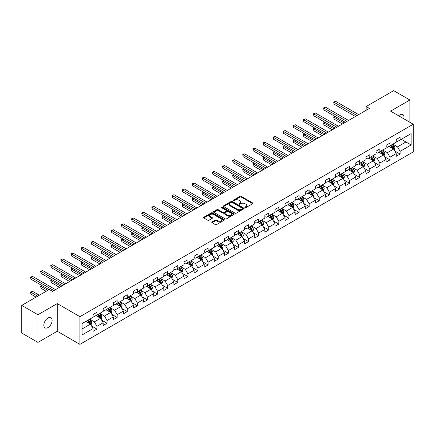 <?xml version="1.0" encoding="UTF-8"?>
<svg xmlns="http://www.w3.org/2000/svg" width="435" height="435" viewBox="0 0 435 435"><rect width="100%" height="100%" fill="white"/><g stroke="black" fill="none" stroke-linecap="round" stroke-linejoin="round"><path stroke-width="0.65" d="M245.046 207.598A0.631 0.364 0 0 0 245.938 207.598L252.691 203.7A0.897 0.517 0 0 0 252.958 203.335A0.897 0.517 0 0 0 252.691 202.966L241.251 196.359A0.897 0.517 0 0 0 239.979 196.359L233.22 200.258A0.631 0.364 0 0 0 234.112 200.774L234.987 200.269A2.876 1.664 0 0 1 239.054 200.269L240.011 200.818A2.876 1.664 0 0 1 240.854 201.992A2.876 1.664 0 0 1 240.011 203.167L239.136 203.672A0.631 0.364 0 0 0 240.022 204.189L240.898 203.683A2.876 1.664 0 0 1 244.97 203.683L245.922 204.232A2.876 1.664 0 0 1 246.765 205.407A2.876 1.664 0 0 1 245.922 206.582L245.046 207.087A0.631 0.364 0 0 0 245.046 207.598L245.046 207.087M47.986 327.56A5.862 3.388 120 0 0 51.814 322.395A5.862 3.388 120 0 0 50.917 317.697A5.862 3.388 120 0 0 47.986 317.985A5.862 3.388 120 0 0 44.152 323.151A5.862 3.388 120 0 0 45.055 327.849A5.862 3.388 120 0 0 47.986 327.56M403.8 118.771A5.862 3.388 120 0 0 402.772 114.552A5.862 3.388 120 0 0 399.841 114.845A5.862 3.388 120 0 0 398.607 115.775M212.062 221.98A0.897 0.517 0 0 0 211.801 222.35A0.897 0.517 0 0 0 212.062 222.715L215.276 224.569A0.897 0.517 0 0 0 216.548 224.569L224.052 220.235A0.897 0.517 0 0 0 224.313 219.871A0.897 0.517 0 0 0 224.052 219.501L212.606 212.894A0.897 0.517 0 0 0 211.334 212.894L203.83 217.228A0.897 0.517 0 0 0 203.569 217.592A0.897 0.517 0 0 0 203.83 217.962L207.707 220.202A0.897 0.517 0 0 0 208.979 220.202L212.193 218.348A0.897 0.517 0 0 0 212.454 217.978A0.897 0.517 0 0 0 212.193 217.614L210.268 216.499A2.403 1.387 0 0 1 209.567 215.521A2.403 1.387 0 0 1 211.051 214.237A2.403 1.387 0 0 1 213.672 214.537L221.203 218.887A2.403 1.387 0 0 1 221.91 219.871A2.403 1.387 0 0 1 220.425 221.154A2.403 1.387 0 0 1 217.804 220.85L216.548 220.126A0.897 0.517 0 0 0 215.276 220.126L212.062 221.98L212.062 222.715M57.246 303.587L37.943 314.733L21.75 305.386L21.75 333.058L37.943 342.41L57.246 331.263L79.92 344.351L79.92 316.68L57.246 303.587L57.246 331.263M409.884 122.284L409.884 99.996L390.581 111.142L413.25 124.231L79.92 316.68M409.884 99.996L393.686 90.649L366.161 106.542L366.161 110.283M21.75 305.386L49.28 289.492L52.521 291.358L369.397 108.413L366.161 106.542M235.047 213.15A0.897 0.517 0 0 0 236.319 213.15L243.823 208.822A0.897 0.517 0 0 0 244.089 208.452A0.897 0.517 0 0 0 243.823 208.088L232.377 201.481A0.897 0.517 0 0 0 231.11 201.481L223.606 205.809A0.897 0.517 0 0 0 223.34 206.179A0.897 0.517 0 0 0 223.606 206.543L235.047 213.15M221.665 207.734A0.631 0.364 0 0 1 222.301 207.827L222.301 207.076L233.938 213.797A0.897 0.517 0 0 1 234.199 214.161A0.897 0.517 0 0 1 233.938 214.531L226.434 218.859A0.897 0.517 0 0 1 225.161 218.859L213.715 212.253L216.929 210.415L216.929 209.665L213.715 211.519A0.897 0.517 0 0 0 213.454 211.888A0.897 0.517 0 0 0 213.715 212.253L213.715 211.519M216.929 210.415A0.897 0.517 0 0 1 218.201 210.415L218.201 209.665A0.897 0.517 0 0 0 216.929 209.665M218.201 209.665L222.84 212.345A0.897 0.517 0 0 0 224.112 212.345L226.243 211.116A0.897 0.517 0 0 0 226.504 210.747A0.897 0.517 0 0 0 226.243 210.382L221.41 207.593A0.631 0.364 0 0 1 222.301 207.076M79.92 344.351L413.25 151.907L413.25 124.231M91.546 325.973L96.956 329.094L96.956 326.364L103.171 322.775L103.171 325.505L107.059 323.259L107.059 320.53L113.279 316.941L113.279 319.671L117.162 317.425L117.162 314.695L123.382 311.107L123.382 313.836L127.27 311.59L127.27 308.861L133.485 305.272L133.485 308.002L137.373 305.756L137.373 303.026L143.593 299.438L143.593 302.167L147.476 299.922L147.476 297.192L153.696 293.603L153.696 296.333L157.584 294.093L157.584 291.358L163.799 287.769L163.799 290.498L167.687 288.258L167.687 285.529L173.908 281.934L173.908 284.664L177.795 282.424L177.795 279.694L184.01 276.1L184.01 278.83L187.898 276.589L187.898 273.86L194.119 270.265L194.119 273.001L198.001 270.755L198.001 268.025L204.222 264.436L204.222 267.166L208.109 264.92L208.109 262.191L214.325 258.602L214.325 261.332L218.212 259.086L218.212 256.356L224.433 252.768L224.433 255.497L228.315 253.252L228.315 250.522L234.536 246.933L234.536 249.663L238.423 247.417L238.423 244.687L244.639 241.099L244.639 243.828L248.526 241.583L248.526 238.853L254.747 235.264L254.747 237.994L258.635 235.748L258.635 233.019L264.85 229.43L264.85 232.159L268.738 229.914L268.738 227.184L274.958 223.595L274.958 226.325L278.84 224.079L278.84 221.35L285.061 217.761L285.061 220.491L288.949 218.25L288.949 215.515L295.164 211.927L295.164 214.656L299.052 212.416L299.052 209.686L305.272 206.092L305.272 208.822L309.154 206.582L309.154 203.852L315.375 200.258L315.375 202.987L319.263 200.747L319.263 198.017L325.478 194.423L325.478 197.158L329.366 194.913L329.366 192.183L335.586 188.594L335.586 191.324L339.474 189.078L339.474 186.349L345.689 182.76L345.689 185.489L349.577 183.244L349.577 180.514L355.792 176.925L355.792 179.655L359.68 177.409L359.68 174.68L365.9 171.091L365.9 173.821L369.788 171.575L369.788 168.845L376.003 165.256L376.003 167.986L379.891 165.74L379.891 163.011L386.111 159.422L386.111 162.152L389.994 159.906L389.994 157.176L396.214 153.588L396.214 156.317L400.102 154.072L400.102 151.342L411.113 144.985L411.113 133.616L405.931 136.612L405.931 141.995L411.113 144.985M96.956 329.094L93.068 331.339L93.068 328.61L82.057 334.966L82.057 323.596L93.068 317.24L93.068 314.51L96.956 312.265L96.956 314.994L103.171 311.406L103.171 308.676L107.059 306.43L107.059 309.16L113.279 305.571L113.279 302.842L117.162 300.596L117.162 303.325L123.382 299.737L123.382 297.007L127.27 294.761L127.27 297.491L133.485 293.902L133.485 291.173L137.373 288.927L137.373 291.657L143.593 288.068L143.593 285.338L147.476 283.093L147.476 285.828L153.696 282.233L153.696 279.504L157.584 277.264L157.584 279.993L163.799 276.399L163.799 273.669L167.687 271.429L167.687 274.159L173.908 270.565L173.908 267.835L177.795 265.595L177.795 268.324L184.01 264.736L184.01 262L187.898 259.76L187.898 262.49L194.119 258.901L194.119 256.171L198.001 253.926L198.001 256.655L204.222 253.067L204.222 250.337L208.109 248.091L208.109 250.821L214.325 247.232L214.325 244.503L218.212 242.257L218.212 244.987L224.433 241.398L224.433 238.668L228.315 236.422L228.315 239.152L234.536 235.563L234.536 232.834L238.423 230.588L238.423 233.318L244.639 229.729L244.639 226.999L248.526 224.754L248.526 227.483L254.747 223.894L254.747 221.165L258.635 218.919L258.635 221.649L264.85 218.06L264.85 215.33L268.738 213.085L268.738 215.814L274.958 212.226L274.958 209.496L278.84 207.25L278.84 209.985L285.061 206.391L285.061 203.662L288.949 201.421L288.949 204.151L295.164 200.557L295.164 197.827L299.052 195.587L299.052 198.316L305.272 194.722L305.272 191.993L309.154 189.752L309.154 192.482L315.375 188.893L315.375 186.158L319.263 183.918L319.263 186.648L325.478 183.059L325.478 180.329L329.366 178.084L329.366 180.813L335.586 177.224L335.586 174.495L339.474 172.249L339.474 174.979L345.689 171.39L345.689 168.66L349.577 166.415L349.577 169.144L355.792 165.556L355.792 162.826L359.68 160.58L359.68 163.31L365.9 159.721L365.9 156.992L369.788 154.746L369.788 157.475L376.003 153.887L376.003 151.157L379.891 148.911L379.891 151.641L386.111 148.052L386.111 145.323L389.994 143.077L389.994 145.807L396.214 142.218L396.214 139.488L400.102 137.242L400.102 139.978L411.113 133.616M95.917 315.592L100.583 318.284L94.362 321.878L89.697 319.181M93.068 315.745L94.362 316.49L96.956 314.994M94.362 321.878L96.956 326.364M100.583 318.284L103.171 322.775M106.02 309.758L110.686 312.45L104.465 316.044L99.805 313.352M103.171 309.91L104.465 310.655L107.059 309.16M104.465 316.044L107.059 320.53M110.686 312.45L113.279 316.941M116.129 303.924L120.789 306.621L114.574 310.209L109.908 307.518M113.279 304.076L114.574 304.821L117.162 303.325M114.574 310.209L117.162 314.695M120.789 306.621L123.382 311.107M126.232 298.089L130.897 300.786L124.676 304.375L120.011 301.683M123.382 298.241L124.676 298.992L127.27 297.491M124.676 304.375L127.27 308.861M130.897 300.786L133.485 305.272M136.334 292.26L141 294.952L134.785 298.54L130.119 295.849M133.485 292.407L134.785 293.157L137.373 291.657M134.785 298.54L137.373 303.026M141 294.952L143.593 299.438M146.443 286.426L151.108 289.117L144.888 292.706L140.222 290.014M143.593 286.573L144.888 287.323L147.476 285.828M144.888 292.706L147.476 297.192M151.108 289.117L153.696 293.603M156.546 280.591L161.211 283.283L154.99 286.872L150.331 284.18M153.696 280.738L154.99 281.488L157.584 279.993M154.99 286.872L157.584 291.358M161.211 283.283L163.799 287.769M166.654 274.757L171.314 277.448L165.099 281.037L160.433 278.346M163.799 274.904L165.099 275.654L167.687 274.159M165.099 281.037L167.687 285.529M171.314 277.448L173.908 281.934M176.757 268.922L181.422 271.614L175.202 275.203L170.536 272.511M173.908 269.069L175.202 269.82L177.795 268.324M175.202 275.203L177.795 279.694M181.422 271.614L184.01 276.1M186.86 263.088L191.525 265.78L185.305 269.368L180.645 266.677M184.01 263.235L185.305 263.985L187.898 262.49M185.305 269.368L187.898 273.86M191.525 265.78L194.119 270.265M196.968 257.254L201.628 259.945L195.413 263.534L190.748 260.842M194.119 257.4L195.413 258.151L198.001 256.655M195.413 263.534L198.001 268.025M201.628 259.945L204.222 264.436M207.071 251.419L211.736 254.111L205.516 257.705L200.85 255.008M204.222 251.571L205.516 252.316L208.109 250.821M205.516 257.705L208.109 262.191M211.736 254.111L214.325 258.602M217.174 245.585L221.839 248.276L215.624 251.87L210.959 249.173M214.325 245.737L215.624 246.482L218.212 244.987M215.624 251.87L218.212 256.356M221.839 248.276L224.433 252.768M227.282 239.75L231.947 242.442L225.727 246.036L221.062 243.339M224.433 239.902L225.727 240.647L228.315 239.152M225.727 246.036L228.315 250.522M231.947 242.442L234.536 246.933M237.385 233.916L242.05 236.613L235.83 240.202L231.17 237.51M234.536 234.068L235.83 234.813L238.423 233.318M235.83 240.202L238.423 244.687M242.05 236.613L244.639 241.099M247.493 228.081L252.153 230.778L245.938 234.367L241.273 231.676M244.639 228.234L245.938 228.979L248.526 227.483M245.938 234.367L248.526 238.853M252.153 230.778L254.747 235.264M257.596 222.247L262.261 224.944L256.041 228.533L251.376 225.841M254.747 222.399L256.041 223.15L258.635 221.649M256.041 228.533L258.635 233.019M262.261 224.944L264.85 229.43M267.699 216.418L272.364 219.109L266.144 222.698L261.484 220.007M264.85 216.565L266.144 217.315L268.738 215.814M266.144 222.698L268.738 227.184M272.364 219.109L274.958 223.595M277.807 210.583L282.467 213.275L276.252 216.864L271.587 214.172M274.958 210.73L276.252 211.481L278.84 209.985M276.252 216.864L278.84 221.35M282.467 213.275L285.061 217.761M287.91 204.749L292.576 207.441L286.355 211.029L281.69 208.338M285.061 204.896L286.355 205.646L288.949 204.151M286.355 211.029L288.949 215.515M292.576 207.441L295.164 211.927M298.013 198.915L302.678 201.606L296.463 205.195L291.798 202.503M295.164 199.061L296.463 199.812L299.052 198.316M296.463 205.195L299.052 209.686M302.678 201.606L305.272 206.092M308.121 193.08L312.781 195.772L306.566 199.36L301.901 196.669M305.272 193.227L306.566 193.977L309.154 192.482M306.566 199.36L309.154 203.852M312.781 195.772L315.375 200.258M318.224 187.246L322.89 189.937L316.669 193.526L312.009 190.834M315.375 187.393L316.669 188.143L319.263 186.648M316.669 193.526L319.263 198.017M322.89 189.937L325.478 194.423M328.333 181.411L332.992 184.103L326.777 187.692L322.112 185M325.478 181.564L326.777 182.308L329.366 180.813M326.777 187.692L329.366 192.183M332.992 184.103L335.586 188.594M338.435 175.577L343.101 178.268L336.88 181.863L332.215 179.166M335.586 175.729L336.88 176.474L339.474 174.979M336.88 181.863L339.474 186.349M343.101 178.268L345.689 182.76M348.538 169.742L353.204 172.434L346.983 176.028L342.323 173.331M345.689 169.895L346.983 170.64L349.577 169.144M346.983 176.028L349.577 180.514M353.204 172.434L355.792 176.925M358.647 163.908L363.307 166.6L357.091 170.194L352.426 167.502M355.792 164.06L357.091 164.805L359.68 163.31M357.091 170.194L359.68 174.68M363.307 166.6L365.9 171.091M368.749 158.074L373.415 160.771L367.194 164.359L362.529 161.668M365.9 158.226L367.194 158.971L369.788 157.475M367.194 164.359L369.788 168.845M373.415 160.771L376.003 165.256M378.852 152.239L383.518 154.936L377.297 158.525L372.637 155.833M376.003 152.391L377.297 153.136L379.891 151.641M377.297 158.525L379.891 163.011M383.518 154.936L386.111 159.422M388.961 146.405L393.621 149.102L387.406 152.69L382.74 149.999M386.111 146.557L387.406 147.307L389.994 145.807M387.406 152.69L389.994 157.176M393.621 149.102L396.214 153.588M401.266 139.303L405.931 141.995L397.508 146.856L392.843 144.164M396.214 140.722L397.508 141.473L400.102 139.978M397.508 146.856L400.102 151.342M37.943 314.733L37.943 342.41M82.057 328.98L90.475 324.118L85.815 321.427M90.475 324.118L93.068 328.61M394.692 150.95L400.102 154.072M384.589 156.785L389.994 159.906M374.481 162.619L379.891 165.74M364.378 168.454L369.788 171.575M354.275 174.288L359.68 177.409M344.167 180.123L349.577 183.244M334.064 185.957L339.474 189.078M323.955 191.791L329.366 194.913M313.853 197.626L319.263 200.747M303.75 203.455L309.154 206.582M293.641 209.289L299.052 212.416M283.538 215.124L288.949 218.25M273.436 220.958L278.84 224.079M263.327 226.793L268.738 229.914M253.224 232.627L258.635 235.748M243.116 238.462L248.526 241.583M233.013 244.296L238.423 247.417M222.91 250.13L228.315 253.252M212.802 255.965L218.212 259.086M202.699 261.799L208.109 264.92M192.596 267.634L198.001 270.755M182.488 273.468L187.898 276.589M172.385 279.297L177.795 282.424M162.277 285.132L167.687 288.258M152.174 290.966L157.584 294.093M142.071 296.8L147.476 299.922M131.963 302.635L137.373 305.756M121.86 308.469L127.27 311.59M111.757 314.304L117.162 317.425M101.649 320.138L107.059 323.259M245.296 207.691L245.922 207.332A2.876 1.664 0 0 0 246.765 206.157L246.765 205.407M240.854 201.992L240.854 202.743A2.876 1.664 0 0 1 240.011 203.917L239.386 204.276M252.681 203.705L241.251 197.104A0.897 0.517 0 0 0 239.979 197.104L233.475 200.861M243.823 208.088L243.823 208.822L232.377 202.226A0.897 0.517 0 0 0 231.11 202.226L223.617 206.554L223.606 205.809M242.235 208.713A0.631 0.364 0 0 0 242.235 208.196L232.187 202.395A0.631 0.364 0 0 0 231.3 202.395L230.376 202.927A2.876 1.664 0 0 0 229.533 204.102A2.876 1.664 0 0 0 230.376 205.276L237.244 209.24A2.876 1.664 0 0 0 241.311 209.24L242.235 208.713L242.235 209.458A0.631 0.364 0 0 0 242.42 209.202L242.42 208.452M229.533 204.102L229.533 204.852A2.876 1.664 0 0 0 230.376 206.027L230.376 205.276M242.235 209.458L241.311 209.991A2.876 1.664 0 0 1 237.244 209.991L230.376 206.027M218.201 210.415L222.84 213.09A0.897 0.517 0 0 0 224.112 213.09L226.243 211.861A0.897 0.517 0 0 0 226.504 211.497L226.504 210.747M222.301 207.827L233.927 214.537M227.657 215.124A2.403 1.387 0 0 0 230.278 215.428A2.403 1.387 0 0 0 231.763 214.145A2.403 1.387 0 0 0 231.061 213.161L228.408 211.627A0.897 0.517 0 0 0 227.135 211.627L225.004 212.856A0.897 0.517 0 0 0 224.743 213.226A0.897 0.517 0 0 0 225.004 213.59L227.657 215.124L227.657 215.874A2.403 1.387 0 0 0 230.278 216.173A2.403 1.387 0 0 0 231.763 214.89L231.763 214.145M224.743 213.226L224.743 213.976A0.897 0.517 0 0 0 225.004 214.341L225.004 213.59M227.657 215.874L225.004 214.341M221.91 219.871L221.91 220.616A2.403 1.387 0 0 1 220.425 221.899A2.403 1.387 0 0 1 217.804 221.6L216.548 220.877A0.897 0.517 0 0 0 215.276 220.877L212.079 222.72M209.567 215.521L209.567 216.266A2.403 1.387 0 0 0 210.268 217.25L210.268 216.499M212.182 218.354L210.268 217.25M224.036 220.246L212.606 213.645A0.897 0.517 0 0 0 211.334 213.645L203.841 217.968M394.137 149.988L394.904 148.047A2.425 1.403 -120 0 0 394.132 145.981L392.794 144.192M390.461 147.275L389.553 146.062M335.282 116.536L334.047 117.249L334.047 119.119L342.448 123.97M390.788 145.355L392.125 147.139A2.425 1.403 60 0 1 392.816 148.596L393.593 148.15A2.425 1.403 -120 0 0 392.897 146.687L391.565 144.904M390.956 145.257L392.441 147.237A1.234 0.712 60 0 1 392.664 147.612L393.593 148.15M334.047 119.119L333.694 117.042L344.069 123.034M333.694 117.042L335.14 116.455M357.026 115.552L334.047 102.29L335.668 101.355L358.647 114.617M355.406 116.488L334.047 104.161L334.047 102.29L333.694 102.084L335.668 101.355M334.047 104.161L333.694 102.084M384.029 155.822L384.801 153.881A2.425 1.403 -120 0 0 384.023 151.81L382.691 150.026M380.359 153.109L379.45 151.897M325.173 122.371L323.944 123.083L323.944 124.954L332.345 129.804M380.679 151.184L382.017 152.973A2.425 1.403 60 0 1 382.713 154.43L383.491 153.985A2.425 1.403 -120 0 0 382.795 152.522L381.457 150.738M380.848 151.092L382.332 153.071A1.234 0.712 60 0 1 382.555 153.446L383.491 153.985M323.944 124.954L323.591 122.877L333.966 128.869M323.591 122.877L325.032 122.289M373.926 161.657L374.698 159.716A2.425 1.403 -120 0 0 373.921 157.644L372.583 155.86M370.256 158.944L369.348 157.731M315.07 128.205L313.842 128.918L313.842 130.788L322.243 135.638M370.576 157.019L371.914 158.808A2.425 1.403 60 0 1 372.61 160.265L373.388 159.819A2.425 1.403 -120 0 0 372.692 158.356L371.354 156.573M370.745 156.921L372.229 158.905A1.234 0.712 60 0 1 372.452 159.281L373.388 159.819M313.842 130.788L313.483 128.711L323.863 134.703M313.483 128.711L314.929 128.124M346.918 121.387L323.944 108.125L325.565 107.189L348.538 120.451M345.303 122.322L323.944 109.995L323.944 108.125L323.591 107.918L325.565 107.189M323.944 109.995L323.591 107.918M336.815 127.221L313.842 113.959L315.457 113.024L338.435 126.286M335.195 128.156L313.842 115.83L313.842 113.959L313.483 113.752L315.457 113.024M313.842 115.83L313.483 113.752M363.818 167.486L364.59 165.545A2.425 1.403 -120 0 0 363.818 163.478L362.48 161.695M360.147 164.778L359.239 163.565M304.968 134.04L303.733 134.752L303.733 136.623L312.134 141.473M360.474 162.853L361.806 164.642A2.425 1.403 60 0 1 362.502 166.099L363.279 165.653A2.425 1.403 -120 0 0 362.583 164.191L361.246 162.407M360.642 162.755L362.121 164.734A1.234 0.712 60 0 1 362.35 165.115L363.279 165.653M303.733 136.623L303.38 134.545L313.755 140.538M303.38 134.545L304.821 133.958M353.715 173.32L354.487 171.379A2.425 1.403 -120 0 0 353.709 169.313L352.372 167.529M350.044 170.612L349.136 169.4M294.859 139.874L293.63 140.587L293.63 142.457L302.031 147.307M350.365 168.688L351.703 170.471A2.425 1.403 60 0 1 352.399 171.934L353.176 171.482A2.425 1.403 -120 0 0 352.48 170.025L351.143 168.242M350.534 168.59L352.018 170.569A1.234 0.712 60 0 1 352.241 170.944L353.176 171.482M293.63 142.457L293.272 140.38L303.652 146.372M293.272 140.38L294.718 139.793M343.612 179.155L344.379 177.214A2.425 1.403 -120 0 0 343.606 175.147L342.269 173.364M339.936 176.447L339.028 175.234M284.756 145.709L283.528 146.421L283.528 148.286L291.928 153.136M340.262 174.522L341.6 176.305A2.425 1.403 60 0 1 342.291 177.768L343.068 177.317A2.425 1.403 -120 0 0 342.378 175.86L341.04 174.076M340.431 174.424L341.915 176.403A1.234 0.712 60 0 1 342.138 176.779L343.068 177.317M283.528 148.286L283.169 146.214L293.543 152.207M283.169 146.214L284.615 145.627M326.712 133.056L303.733 119.794L305.354 118.858L328.333 132.12M325.092 133.991L303.733 121.664L303.733 119.794L303.38 119.587L305.354 118.858M303.733 121.664L303.38 119.587M316.604 138.89L293.63 125.628L295.251 124.693L318.224 137.955M314.989 139.825L293.63 127.493L293.63 125.628L293.272 125.421L295.251 124.693M293.63 127.493L293.272 125.421M306.501 144.725L283.528 131.457L285.142 130.527L308.121 143.789M304.881 145.66L283.528 133.327L283.528 131.457L283.169 131.256L285.142 130.527M283.528 133.327L283.169 131.256M296.398 150.559L273.419 137.291L275.04 136.356L298.013 149.624M294.778 151.494L273.419 139.162L273.419 137.291L273.066 137.09L275.04 136.356M273.419 139.162L273.066 137.09M286.29 156.393L263.316 143.126L264.937 142.191L287.91 155.458M284.669 157.329L263.316 144.996L263.316 143.126L262.957 142.919L264.937 142.191M263.316 144.996L262.957 142.919M276.187 162.228L253.208 148.96L254.828 148.025L277.807 161.293M274.567 163.163L253.208 150.831L253.208 148.96L252.855 148.754L254.828 148.025M253.208 150.831L252.855 148.754M266.079 168.062L243.105 154.795L244.726 153.859L267.699 167.127M264.464 168.998L243.105 156.665L243.105 154.795L242.752 154.588L244.726 153.859M243.105 156.665L242.752 154.588M255.976 173.897L233.002 160.629L234.623 159.694L257.596 172.961M254.355 174.832L233.002 162.5L233.002 160.629L232.643 160.423L234.623 159.694M233.002 162.5L232.643 160.423M245.873 179.726L222.894 166.464L224.514 165.528L247.493 178.796M244.252 180.661L222.894 168.334L222.894 166.464L222.541 166.257L224.514 165.528M222.894 168.334L222.541 166.257M235.765 185.56L212.791 172.298L214.411 171.363L237.385 184.625M234.15 186.495L212.791 174.169L212.791 172.298L212.432 172.091L214.411 171.363M212.791 174.169L212.432 172.091M225.662 191.395L202.688 178.132L204.303 177.197L227.282 190.459M224.041 192.33L202.688 180.003L202.688 178.132L202.329 177.926L204.303 177.197M202.688 180.003L202.329 177.926M215.559 197.229L192.58 183.967L194.2 183.032L217.174 196.294M213.938 198.164L192.58 185.837L192.58 183.967L192.226 183.76L194.2 183.032M192.58 185.837L192.226 183.76M205.45 203.063L182.477 189.801L184.097 188.866L207.071 202.128M203.83 203.999L182.477 191.672L182.477 189.801L182.118 189.595L184.097 188.866M182.477 191.672L182.118 189.595M195.348 208.898L172.369 195.636L173.989 194.701L196.968 207.963M193.727 209.833L172.369 197.501L172.369 195.636L172.015 195.429L173.989 194.701M172.369 197.501L172.015 195.429M185.239 214.732L162.266 201.47L163.886 200.535L186.86 213.797M183.624 215.668L162.266 203.335L162.266 201.47L161.912 201.264L163.886 200.535M162.266 203.335L161.912 201.264M175.136 220.567L152.163 207.299L153.783 206.364L176.757 219.631M173.516 221.502L152.163 209.17L152.163 207.299L151.804 207.098L153.783 206.364M152.163 209.17L151.804 207.098M165.034 226.401L142.055 213.134L143.675 212.198L166.654 225.466M163.413 227.336L142.055 215.004L142.055 213.134L141.701 212.933L143.675 212.198M142.055 215.004L141.701 212.933M154.925 232.236L131.952 218.968L133.572 218.033L156.546 231.3M153.31 233.171L131.952 220.839L131.952 218.968L131.593 218.761L133.572 218.033M131.952 220.839L131.593 218.761M144.822 238.07L121.849 224.803L123.464 223.867L146.443 237.135M143.202 239.005L121.849 226.673L121.849 224.803L121.49 224.596L123.464 223.867M121.849 226.673L121.49 224.596M333.504 184.989L334.276 183.048A2.425 1.403 -120 0 0 333.504 180.982L332.166 179.198M329.833 182.281L328.925 181.069M274.654 151.543L273.419 152.25L273.419 154.12L281.82 158.971M330.154 180.356L331.492 182.14A2.425 1.403 60 0 1 332.188 183.603L332.965 183.151A2.425 1.403 -120 0 0 332.269 181.694L330.932 179.911M330.328 180.259L331.807 182.238A1.234 0.712 60 0 1 332.035 182.613L332.965 183.151M273.419 154.12L273.066 152.049L283.441 158.035M273.066 152.049L274.507 151.462M323.401 190.824L324.173 188.882A2.425 1.403 -120 0 0 323.395 186.816L322.058 185.033M319.73 188.116L318.822 186.903M264.545 157.378L263.316 158.084L263.316 159.955L271.717 164.805M320.051 186.191L321.389 187.974A2.425 1.403 60 0 1 322.085 189.437L322.862 188.986A2.425 1.403 -120 0 0 322.166 187.528L320.829 185.74M320.22 186.093L321.704 188.072A1.234 0.712 60 0 1 321.927 188.447L322.862 188.986M263.316 159.955L262.957 157.883L273.338 163.87M262.957 157.883L264.404 157.296M313.298 196.658L314.065 194.717A2.425 1.403 -120 0 0 313.292 192.651L311.955 190.867M309.622 193.95L308.714 192.738M254.442 163.212L253.208 163.919L253.208 165.789L261.609 170.64M309.948 192.025L311.286 193.809A2.425 1.403 60 0 1 311.977 195.271L312.754 194.82A2.425 1.403 -120 0 0 312.064 193.363L310.726 191.574M310.117 191.927L311.601 193.907A1.234 0.712 60 0 1 311.824 194.282L312.754 194.82M253.208 165.789L252.855 163.718L263.229 169.704M252.855 163.718L254.301 163.13M303.19 202.492L303.962 200.551A2.425 1.403 -120 0 0 303.184 198.485L301.852 196.702M299.519 199.779L298.611 198.572M244.334 169.046L243.105 169.753L243.105 171.624L251.506 176.474M299.84 197.86L301.178 199.643A2.425 1.403 60 0 1 301.874 201.106L302.651 200.655A2.425 1.403 -120 0 0 301.955 199.197L300.618 197.408M300.009 197.762L301.493 199.741A1.234 0.712 60 0 1 301.721 200.116L302.651 200.655M243.105 171.624L242.752 169.547L253.126 175.539M242.752 169.547L244.193 168.959M293.087 208.327L293.859 206.386A2.425 1.403 -120 0 0 293.081 204.319L291.744 202.536M289.416 205.614L288.508 204.401M234.231 174.875L233.002 175.588L233.002 177.458L241.403 182.308M289.737 203.694L291.075 205.478A2.425 1.403 60 0 1 291.771 206.935L292.548 206.489A2.425 1.403 -120 0 0 291.852 205.026L290.515 203.243M289.906 203.596L291.39 205.576A1.234 0.712 60 0 1 291.613 205.951L292.548 206.489M233.002 177.458L232.643 175.381L243.024 181.373M232.643 175.381L234.09 174.794M282.978 214.161L283.75 212.22A2.425 1.403 -120 0 0 282.978 210.154L281.641 208.365M279.308 211.448L278.4 210.235M224.128 180.71L222.894 181.422L222.894 183.293L231.295 188.143M279.634 209.529L280.966 211.312A2.425 1.403 60 0 1 281.662 212.769L282.44 212.323A2.425 1.403 -120 0 0 281.744 210.861L280.412 209.077M279.803 209.431L281.282 211.41A1.234 0.712 60 0 1 281.51 211.785L282.44 212.323M222.894 183.293L222.541 181.216L232.915 187.208M222.541 181.216L223.981 180.628M272.875 219.996L273.648 218.055A2.425 1.403 -120 0 0 272.87 215.988L271.532 214.199M269.205 217.282L268.297 216.07M214.02 186.544L212.791 187.257L212.791 189.127L221.192 193.977M269.526 215.363L270.864 217.147A2.425 1.403 60 0 1 271.56 218.604L272.337 218.158A2.425 1.403 -120 0 0 271.641 216.695L270.304 214.912M269.695 215.265L271.179 217.244A1.234 0.712 60 0 1 271.402 217.62L272.337 218.158M212.791 189.127L212.432 187.05L222.812 193.042M212.432 187.05L213.879 186.463M262.773 225.83L263.539 223.889A2.425 1.403 -120 0 0 262.767 221.823L261.43 220.034M259.097 223.117L258.189 221.904M203.917 192.379L202.688 193.091L202.688 194.962L211.089 199.812M259.423 221.197L260.761 222.981A2.425 1.403 60 0 1 261.451 224.438L262.229 223.992A2.425 1.403 -120 0 0 261.538 222.53L260.201 220.746M259.592 221.1L261.076 223.079A1.234 0.712 60 0 1 261.299 223.454L262.229 223.992M202.688 194.962L202.329 192.884L212.704 198.877M202.329 192.884L203.776 192.297M252.664 231.665L253.436 229.724A2.425 1.403 -120 0 0 252.664 227.652L251.327 225.868M248.994 228.951L248.086 227.739M193.814 198.213L192.58 198.925L192.58 200.796L200.981 205.646M249.315 227.026L250.652 228.815A2.425 1.403 60 0 1 251.348 230.273L252.126 229.827A2.425 1.403 -120 0 0 251.43 228.364L250.092 226.581M249.489 226.929L250.968 228.913A1.234 0.712 60 0 1 251.196 229.288L252.126 229.827M192.58 200.796L192.226 198.719L202.601 204.711M192.226 198.719L193.667 198.132M242.561 237.499L243.334 235.558A2.425 1.403 -120 0 0 242.556 233.486L241.218 231.703M238.891 234.786L237.983 233.573M183.706 204.048L182.477 204.76L182.477 206.63L190.878 211.481M239.212 232.861L240.55 234.65A2.425 1.403 60 0 1 241.246 236.107L242.023 235.661A2.425 1.403 -120 0 0 241.327 234.199L239.989 232.415M239.38 232.763L240.865 234.748A1.234 0.712 60 0 1 241.088 235.123L242.023 235.661M182.477 206.63L182.118 204.553L192.498 210.545M182.118 204.553L183.565 203.966M232.459 243.328L233.225 241.387A2.425 1.403 -120 0 0 232.453 239.321L231.115 237.537M228.783 240.62L227.875 239.408M173.603 209.882L172.369 210.594L172.369 212.465L180.77 217.315M229.109 238.695L230.447 240.484A2.425 1.403 60 0 1 231.137 241.942L231.915 241.49A2.425 1.403 -120 0 0 231.224 240.033L229.887 238.249M229.278 238.597L230.762 240.577A1.234 0.712 60 0 1 230.985 240.957L231.915 241.49M172.369 212.465L172.015 210.388L182.39 216.38M172.015 210.388L173.462 209.8M222.35 249.163L223.122 247.221A2.425 1.403 -120 0 0 222.345 245.155L221.013 243.372M218.68 246.455L217.772 245.242M163.495 215.716L162.266 216.429L162.266 218.299L170.667 223.15M219.001 244.53L220.338 246.313A2.425 1.403 60 0 1 221.034 247.776L221.812 247.325A2.425 1.403 -120 0 0 221.116 245.867L219.778 244.084M219.169 244.432L220.654 246.411A1.234 0.712 60 0 1 220.882 246.786L221.812 247.325M162.266 218.299L161.912 216.222L172.287 222.214M161.912 216.222L163.353 215.635M212.247 254.997L213.019 253.056A2.425 1.403 -120 0 0 212.242 250.99L210.904 249.206M208.577 252.289L207.669 251.077M153.392 221.551L152.163 222.263L152.163 224.128L160.564 228.979M208.898 250.364L210.235 252.148A2.425 1.403 60 0 1 210.931 253.61L211.709 253.159A2.425 1.403 -120 0 0 211.013 251.702L209.675 249.918M209.066 250.266L210.551 252.246A1.234 0.712 60 0 1 210.774 252.621L211.709 253.159M152.163 224.128L151.804 222.057L162.184 228.049M151.804 222.057L153.25 221.469M202.144 260.831L202.911 258.89A2.425 1.403 -120 0 0 202.139 256.824L200.801 255.04M198.469 258.124L197.561 256.911M143.289 227.385L142.055 228.092L142.055 229.963L150.456 234.813M198.795 256.199L200.127 257.982A2.425 1.403 60 0 1 200.823 259.445L201.601 258.994A2.425 1.403 -120 0 0 200.905 257.536L199.573 255.753M198.964 256.101L200.443 258.08A1.234 0.712 60 0 1 200.671 258.455L201.601 258.994M142.055 229.963L141.701 227.891L152.076 233.878M141.701 227.891L143.148 227.304M192.036 266.666L192.808 264.725A2.425 1.403 -120 0 0 192.031 262.658L190.699 260.875M188.366 263.958L187.458 262.745M133.181 233.22L131.952 233.927L131.952 235.797L140.353 240.647M188.687 262.033L190.024 263.817A2.425 1.403 60 0 1 190.72 265.279L191.498 264.828A2.425 1.403 -120 0 0 190.802 263.371L189.464 261.582M188.855 261.935L190.34 263.914A1.234 0.712 60 0 1 190.563 264.29L191.498 264.828M131.952 235.797L131.593 233.725L141.973 239.712M131.593 233.725L133.039 233.138M181.933 272.5L182.7 270.559A2.425 1.403 -120 0 0 181.928 268.493L180.59 266.709M178.263 269.792L177.355 268.58M123.078 239.054L121.849 239.761L121.849 241.632L130.25 246.482M178.584 267.868L179.921 269.651A2.425 1.403 60 0 1 180.617 271.114L181.39 270.662A2.425 1.403 -120 0 0 180.699 269.205L179.361 267.416M178.752 267.77L180.237 269.749A1.234 0.712 60 0 1 180.46 270.124L181.39 270.662M121.849 241.632L121.49 239.554L131.865 245.547M121.49 239.554L122.936 238.967M171.825 278.335L172.597 276.394A2.425 1.403 -120 0 0 171.825 274.327L170.487 272.544M168.155 275.621L167.247 274.409M112.975 244.889L111.741 245.596L111.741 247.466L120.142 252.316M168.475 273.702L169.813 275.485A2.425 1.403 60 0 1 170.509 276.948L171.287 276.497A2.425 1.403 -120 0 0 170.591 275.04L169.253 273.251M168.649 273.604L170.128 275.583A1.234 0.712 60 0 1 170.357 275.959L171.287 276.497M111.741 247.466L111.387 245.389L121.762 251.381M111.387 245.389L112.828 244.802M161.722 284.169L162.494 282.228A2.425 1.403 -120 0 0 161.717 280.162L160.379 278.378M158.052 281.456L157.144 280.243M102.867 250.718L101.638 251.43L101.638 253.3L110.039 258.151M158.373 279.536L159.71 281.32A2.425 1.403 60 0 1 160.406 282.777L161.184 282.331A2.425 1.403 -120 0 0 160.488 280.869L159.15 279.085M158.541 279.439L160.026 281.418A1.234 0.712 60 0 1 160.249 281.793L161.184 282.331M101.638 253.3L101.279 251.223L111.659 257.215M101.279 251.223L102.725 250.636M151.619 290.004L152.386 288.062A2.425 1.403 -120 0 0 151.614 285.996L150.276 284.207M147.943 287.29L147.035 286.078M92.764 256.552L91.529 257.264L91.529 259.135L99.936 263.985M148.27 285.371L149.607 287.154A2.425 1.403 60 0 1 150.298 288.612L151.075 288.166A2.425 1.403 -120 0 0 150.385 286.703L149.047 284.92M148.438 285.273L149.923 287.252A1.234 0.712 60 0 1 150.146 287.627L151.075 288.166M91.529 259.135L91.176 257.058L101.551 263.05M91.176 257.058L92.622 256.471M141.511 295.838L142.283 293.897A2.425 1.403 -120 0 0 141.511 291.831L140.173 290.042M137.841 293.125L136.933 291.912M82.655 262.387L81.427 263.099L81.427 264.969L89.827 269.82M138.161 291.205L139.499 292.989A2.425 1.403 60 0 1 140.195 294.446L140.973 294A2.425 1.403 -120 0 0 140.277 292.537L138.939 290.754M138.33 291.107L139.814 293.087A1.234 0.712 60 0 1 140.043 293.462L140.973 294M81.427 264.969L81.073 262.892L91.448 268.884M81.073 262.892L82.514 262.305M134.719 243.904L111.741 230.637L113.361 229.702L136.334 242.969M133.099 244.84L111.741 232.507L111.741 230.637L111.387 230.43L113.361 229.702M111.741 232.507L111.387 230.43M124.611 249.739L101.638 236.471L103.258 235.536L126.232 248.804M122.991 250.669L101.638 238.342L101.638 236.471L101.279 236.265L103.258 235.536M101.638 238.342L101.279 236.265M114.508 255.568L91.529 242.306L93.15 241.371L116.129 254.638M112.888 256.503L91.529 244.176L91.529 242.306L91.176 242.099L93.15 241.371M91.529 244.176L91.176 242.099M104.405 261.402L81.427 248.14L83.047 247.205L106.02 260.467M102.785 262.338L81.427 250.011L81.427 248.14L81.073 247.934L83.047 247.205M81.427 250.011L81.073 247.934M131.408 301.672L132.18 299.731A2.425 1.403 -120 0 0 131.403 297.665L130.065 295.876M127.738 298.959L126.83 297.747M72.553 268.221L71.324 268.933L71.324 270.804L79.725 275.654M128.059 297.04L129.396 298.823A2.425 1.403 60 0 1 130.092 300.28L130.87 299.835A2.425 1.403 -120 0 0 130.174 298.372L128.836 296.588M128.227 296.942L129.712 298.921A1.234 0.712 60 0 1 129.934 299.296L130.87 299.835M71.324 270.804L70.965 268.727L81.345 274.719M70.965 268.727L72.411 268.139M94.297 267.237L71.324 253.975L72.944 253.039L95.917 266.302M92.677 268.172L71.324 255.845L71.324 253.975L70.965 253.768L72.944 253.039M71.324 255.845L70.965 253.768M121.305 307.507L122.072 305.566A2.425 1.403 -120 0 0 121.3 303.494L119.962 301.711M117.629 304.794L116.721 303.581M62.45 274.055L61.215 274.768L61.215 276.638L69.616 281.488M117.956 302.869L119.288 304.658A2.425 1.403 60 0 1 119.984 306.115L120.761 305.669A2.425 1.403 -120 0 0 120.065 304.206L118.733 302.423M118.124 302.771L119.603 304.756A1.234 0.712 60 0 1 119.832 305.131L120.761 305.669M61.215 276.638L60.862 274.561L71.237 280.553M60.862 274.561L62.308 273.974M84.194 273.071L61.215 259.809L62.836 258.874L85.815 272.136M82.574 274.006L61.215 261.68L61.215 259.809L60.862 259.603L62.836 258.874M61.215 261.68L60.862 259.603M111.197 313.336L111.969 311.4A2.425 1.403 -120 0 0 111.191 309.328L109.859 307.545M107.527 310.628L106.618 309.415M52.341 279.89L51.112 280.602L51.112 282.473L59.513 287.323M107.847 308.703L109.185 310.492A2.425 1.403 60 0 1 109.881 311.949L110.659 311.503A2.425 1.403 -120 0 0 109.963 310.041L108.625 308.257M108.016 308.605L109.5 310.59A1.234 0.712 60 0 1 109.723 310.965L110.659 311.503M51.112 282.473L50.754 280.396L61.134 286.388M50.754 280.396L52.2 279.808M74.086 278.906L51.112 265.644L52.733 264.708L75.706 277.97M72.471 279.841L51.112 267.514L51.112 265.644L50.754 265.437L52.733 264.708M51.112 267.514L50.754 265.437M101.094 319.17L101.861 317.229A2.425 1.403 -120 0 0 101.089 315.163L99.751 313.379M97.424 316.462L96.516 315.25M42.239 285.724L41.01 286.437L41.01 288.307L46.17 291.287M97.744 314.538L99.082 316.321A2.425 1.403 60 0 1 99.778 317.784L100.55 317.332A2.425 1.403 -120 0 0 99.86 315.875L98.522 314.092M97.913 314.44L99.397 316.419A1.234 0.712 60 0 1 99.62 316.8L100.55 317.332M41.01 288.307L40.651 286.23L47.79 290.352M40.651 286.23L42.097 285.643M63.983 284.74L41.01 271.478L42.625 270.543L65.603 283.805M62.363 285.675L41.01 273.343L41.01 271.478L40.651 271.271L42.625 270.543M41.01 273.343L40.651 271.271M90.986 325.005L91.758 323.064A2.425 1.403 -120 0 0 90.986 320.997L89.648 319.214M87.315 322.297L86.407 321.084M39.302 295.251L32.522 291.336L30.901 292.271L30.901 294.136L36.067 297.121M87.636 320.372L88.974 322.156A2.425 1.403 60 0 1 89.67 323.618L90.447 323.167A2.425 1.403 -120 0 0 89.751 321.71L88.414 319.926M87.81 320.274L89.289 322.253A1.234 0.712 60 0 1 89.518 322.629L90.447 323.167M30.901 294.136L30.548 292.064L37.682 296.186M30.548 292.064L32.522 291.336M53.88 290.575L30.901 277.307L32.522 276.377L55.495 289.639M49.019 289.639L30.901 279.178L30.901 277.307L30.548 277.106L32.522 276.377M30.901 279.178L30.548 277.106M245.922 207.332L245.922 206.582M239.136 204.189L239.136 203.672M240.011 203.917L240.011 203.167M233.22 200.774L233.22 200.258M239.979 197.104L239.979 196.359M241.251 197.104L241.251 196.359M252.691 203.7L252.691 202.966M231.11 202.226L231.11 201.481M232.377 202.226L232.377 201.481M237.244 209.991L237.244 209.24M241.311 209.991L241.311 209.24M222.84 213.09L222.84 212.345M224.112 213.09L224.112 212.345M226.243 211.861L226.243 211.116M233.938 214.531L233.938 213.797M215.276 220.877L215.276 220.126M216.548 220.877L216.548 220.126M217.804 221.6L217.804 220.85M212.193 218.348L212.193 217.614M203.83 217.962L203.83 217.228M211.334 213.645L211.334 212.894M212.606 213.645L212.606 212.894M224.052 220.235L224.052 219.501M393.381 148.96L394.888 148.09M392.897 146.687L394.132 145.981M391.174 147.688L392.125 147.139M383.278 154.795L384.785 153.925M382.795 152.522L384.023 151.81M381.071 153.517L382.017 152.973M373.176 160.629L374.682 159.759M372.692 158.356L373.921 157.644M370.963 159.351L371.914 158.808M363.067 166.464L364.573 165.594M362.583 164.191L363.818 163.478M360.86 165.186L361.806 164.642M352.964 172.298L354.471 171.428M352.48 170.025L353.709 169.313M350.751 171.02L351.703 170.471M342.862 178.132L344.368 177.262M342.378 175.86L343.606 175.147M340.648 176.855L341.6 176.305M332.753 183.967L334.259 183.097M332.269 181.694L333.504 180.982M330.546 182.689L331.492 182.14M322.65 189.801L324.157 188.931M322.166 187.528L323.395 186.816M320.437 188.524L321.389 187.974M312.542 195.636L314.048 194.766M312.064 193.363L313.292 192.651M310.334 194.358L311.286 193.809M302.439 201.47L303.945 200.6M301.955 199.197L303.184 198.485M300.232 200.192L301.178 199.643M292.336 207.299L293.842 206.435M291.852 205.026L293.081 204.319M290.123 206.027L291.075 205.478M282.228 213.134L283.734 212.264M281.744 210.861L282.978 210.154M280.02 211.861L280.966 211.312M272.125 218.968L273.631 218.098M271.641 216.695L272.87 215.988M269.912 217.696L270.864 217.147M262.022 224.803L263.528 223.933M261.538 222.53L262.767 221.823M259.809 223.53L260.761 222.981M251.914 230.637L253.42 229.767M251.43 228.364L252.664 227.652M249.706 229.359L250.652 228.815M241.811 236.471L243.317 235.601M241.327 234.199L242.556 233.486M239.598 235.194L240.55 234.65M231.703 242.306L233.209 241.436M231.224 240.033L232.453 239.321M229.495 241.028L230.447 240.484M221.6 248.14L223.106 247.27M221.116 245.867L222.345 245.155M219.392 246.862L220.338 246.313M211.497 253.975L213.003 253.105M211.013 251.702L212.242 250.99M209.284 252.697L210.235 252.148M201.389 259.809L202.895 258.939M200.905 257.536L202.139 256.824M199.181 258.531L200.127 257.982M191.286 265.644L192.792 264.774M190.802 263.371L192.031 262.658M189.073 264.366L190.024 263.817M181.183 271.478L182.689 270.608M180.699 269.205L181.928 268.493M178.97 270.2L179.921 269.651M171.075 277.312L172.581 276.442M170.591 275.04L171.825 274.327M168.867 276.035L169.813 275.485M160.972 283.142L162.478 282.277M160.488 280.869L161.717 280.162M158.759 281.869L159.71 281.32M150.863 288.976L152.37 288.106M150.385 286.703L151.614 285.996M148.656 287.704L149.607 287.154M140.761 294.81L142.267 293.94M140.277 292.537L141.511 291.831M138.553 293.538L139.499 292.989M130.658 300.645L132.164 299.775M130.174 298.372L131.403 297.665M128.445 299.372L129.396 298.823M120.549 306.479L122.056 305.609M120.065 304.206L121.3 303.494M118.342 305.201L119.288 304.658M110.447 312.314L111.953 311.444M109.963 310.041L111.191 309.328M108.239 311.036L109.185 310.492M100.344 318.148L101.85 317.278M99.86 315.875L101.089 315.163M98.131 316.87L99.082 316.321M90.235 323.983L91.741 323.113M89.751 321.71L90.986 320.997M88.028 322.705L88.974 322.156"/></g></svg>
